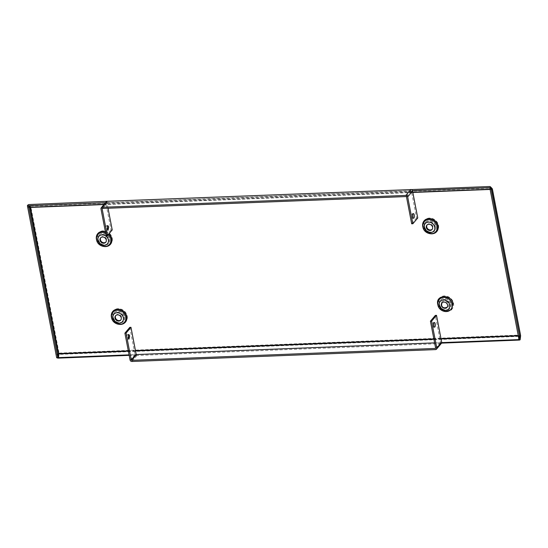 <?xml version="1.0" encoding="UTF-8"?>
<svg xmlns="http://www.w3.org/2000/svg" width="548" height="548" viewBox="0 0 548 548"><rect width="100%" height="100%" fill="white"/><g stroke="black" fill="none" stroke-linecap="round" stroke-linejoin="round"><path stroke-width="0.41" stroke-dasharray="2.74 2.06" d="M417.754 217.967L416.583 218.015L411.411 191.163A0.425 0.363 -139.7 0 0 410.945 190.786L107.367 202.671L102.469 208.459M416.583 218.015L411.678 223.803M412.966 217.679L412.397 218.316L411.534 216.905L412.219 213.665L412.829 214.261M108.045 208.24L107.052 203.075A0.425 0.363 40.3 0 1 107.367 202.671M112.224 229.934L111.045 229.975L105.874 203.123A1.692 1.452 40.3 0 1 105.853 202.698L412.445 190.697M434.612 342.87L440.188 342.651A0.425 0.363 -139.7 0 0 440.503 342.247L435.331 315.395M433.934 326.574L433.365 327.211L432.509 325.8L433.187 322.567L433.797 323.156M129.794 327.355L134.966 354.207A1.692 1.452 40.3 0 0 135.109 354.625L441.702 342.623M489.871 188.204L491.193 189.498L490.111 189.444M490.07 189.218L491.166 189.567L519.333 335.65L518.257 335.602M106.559 201.5L105.517 202.712M129.177 355.351L136.13 355.077L135.109 354.625L129.081 354.857M520.49 335.671L519.525 336.362A1.692 0.63 87.8 0 0 519.477 335.075L59.02 353.097A1.692 0.596 169.1 0 0 56.889 353.823L59.068 354.392A1.692 0.63 87.8 0 0 59.02 353.097L30.873 206.945A1.692 0.63 -92.2 0 0 30.496 206.041L28.743 207.665A1.692 0.596 169.1 0 1 30.873 206.945L491.337 188.916A1.692 0.596 169.1 0 1 492.337 189.108M489.515 186.512L491.994 188.409M136.13 355.077L137.021 355.481L440.599 343.603L441.606 343.117M128.396 338.534A2.329 0.87 -92.2 0 1 127.835 339.178A2.329 0.87 -92.2 0 1 126.972 337.76A2.329 0.87 -92.2 0 1 127.65 334.527A2.329 0.87 -92.2 0 1 128.266 335.116M106.148 235.763L111.045 229.975M107.429 229.639A2.329 0.87 -92.2 0 1 106.86 230.276A2.329 0.87 -92.2 0 1 106.004 228.865A2.329 0.87 -92.2 0 1 106.682 225.625A2.329 0.87 -92.2 0 1 107.292 226.221M427.084 224.933A3.384 2.904 40.3 0 1 427.282 224.673A3.384 2.904 40.3 0 1 430.564 223.954A3.384 2.904 40.3 0 1 433.002 226.735A3.384 2.904 40.3 0 1 432.447 229.043A3.384 2.904 40.3 0 1 432.221 229.283M115.751 315.545A3.384 2.904 40.3 0 1 115.95 315.285A3.384 2.904 40.3 0 1 119.224 314.566A3.384 2.904 40.3 0 1 121.67 317.347A3.384 2.904 40.3 0 1 121.115 319.662A3.384 2.904 40.3 0 1 120.889 319.895M100.764 237.709A3.384 2.904 40.3 0 1 100.955 237.448A3.384 2.904 40.3 0 1 104.236 236.729A3.384 2.904 40.3 0 1 106.682 239.51A3.384 2.904 40.3 0 1 106.127 241.819A3.384 2.904 40.3 0 1 105.901 242.058M410.945 190.786L406.041 196.574M411.411 191.163L406.506 196.951M440.503 342.247L440.188 342.651M107.052 203.075L102.497 208.459M518.785 338.335L519.072 335.89L518.319 335.917M518.922 339.048L519.312 335.719L491.166 189.567L489.878 188.224M412.802 192.245L104.154 204.329M412.85 192.471L103.956 204.562M440.989 338.623L433.845 338.904M135.459 350.583L128.307 350.864M441.051 338.945L433.906 339.226M135.52 350.905L128.369 351.186M520.579 335.41A1.692 0.596 -10.9 0 0 519.477 335.075L491.337 188.916A1.692 0.63 -92.2 0 0 490.96 188.012L30.496 206.041L29.058 204.534M27.455 206.322L28.743 207.665L56.889 353.823L56.499 357.145M519.093 340.082L519.525 336.362L59.068 354.392L58.629 358.111M440.599 343.603L435.509 349.603M137.021 355.481L131.938 361.488M134.966 354.207L130.068 359.995M105.874 203.123L100.976 208.911M424.611 227.064A5.672 4.87 40.3 0 1 428.858 221.645A5.672 4.87 40.3 0 1 435.119 226.653A5.672 4.87 40.3 0 1 430.865 232.071A5.672 4.87 40.3 0 1 424.611 227.064M424.207 226.824A6.35 5.453 40.3 0 1 425.241 222.495A6.35 5.453 40.3 0 1 431.392 221.145A6.35 5.453 40.3 0 1 435.968 226.365A6.35 5.453 40.3 0 1 434.934 230.694A6.35 5.453 40.3 0 1 428.783 232.044A6.35 5.453 40.3 0 1 424.207 226.824M108.799 239.428A5.672 4.87 40.3 0 1 104.545 244.846A5.672 4.87 40.3 0 1 98.284 239.839A5.672 4.87 40.3 0 1 102.538 234.421A5.672 4.87 40.3 0 1 108.799 239.428M109.648 239.14A6.35 5.453 40.3 0 1 108.607 243.47A6.35 5.453 40.3 0 1 102.455 244.819A6.35 5.453 40.3 0 1 97.88 239.599A6.35 5.453 40.3 0 1 98.921 235.27A6.35 5.453 40.3 0 1 105.072 233.921A6.35 5.453 40.3 0 1 109.648 239.14M435.955 231.448A7.617 6.542 40.3 0 1 428.584 232.982A7.617 6.542 40.3 0 1 423.138 226.742A7.617 6.542 40.3 0 1 424.33 221.604M430.413 233.743A8.295 7.124 40.3 0 1 422.981 227.454M104.086 246.518A8.295 7.124 40.3 0 1 96.66 240.23M109.634 244.223A7.617 6.542 40.3 0 1 102.264 245.757A7.617 6.542 40.3 0 1 96.818 239.51A7.617 6.542 40.3 0 1 98.01 234.38M105.367 231.708A8.295 7.124 40.3 0 1 108.97 233.77M105.565 232.742A7.617 6.542 40.3 0 1 108.374 234.482M124.622 322.06A7.617 6.542 40.3 0 1 117.251 323.594A7.617 6.542 40.3 0 1 111.806 317.354A7.617 6.542 40.3 0 1 112.998 312.223M119.08 324.354A8.295 7.124 40.3 0 1 111.648 318.066M445.401 311.586L437.968 305.291M450.942 309.284A7.617 6.542 40.3 0 1 443.572 310.819A7.617 6.542 40.3 0 1 438.126 304.578A7.617 6.542 40.3 0 1 439.318 299.448M450.963 304.202A6.35 5.453 40.3 0 1 449.922 308.531A6.35 5.453 40.3 0 1 443.77 309.88A6.35 5.453 40.3 0 1 439.195 304.661A6.35 5.453 40.3 0 1 440.236 300.331A6.35 5.453 40.3 0 1 446.387 298.982A6.35 5.453 40.3 0 1 450.963 304.202M450.107 304.489A5.672 4.87 40.3 0 1 445.86 309.915A5.672 4.87 40.3 0 1 439.599 304.9A5.672 4.87 40.3 0 1 443.846 299.482A5.672 4.87 40.3 0 1 450.107 304.489M441.852 303.003L441.955 302.893A3.384 2.904 40.3 0 1 442.044 302.777A3.384 2.904 40.3 0 1 445.325 302.058A3.384 2.904 40.3 0 1 447.764 304.839A3.384 2.904 40.3 0 1 447.209 307.147A3.384 2.904 40.3 0 1 447.113 307.264L447.017 307.38M448.62 304.551A4.062 3.487 40.3 0 1 445.572 308.435A4.062 3.487 40.3 0 1 441.085 304.846A4.062 3.487 40.3 0 1 444.133 300.962A4.062 3.487 40.3 0 1 448.62 304.551M123.786 317.265A5.672 4.87 40.3 0 1 119.533 322.69A5.672 4.87 40.3 0 1 113.272 317.676A5.672 4.87 40.3 0 1 117.525 312.257A5.672 4.87 40.3 0 1 123.786 317.265M124.636 316.977A6.35 5.453 40.3 0 1 123.601 321.306A6.35 5.453 40.3 0 1 117.45 322.656A6.35 5.453 40.3 0 1 112.874 317.436A6.35 5.453 40.3 0 1 113.909 313.107A6.35 5.453 40.3 0 1 120.06 311.757A6.35 5.453 40.3 0 1 124.636 316.977M108.257 234.613A7.617 6.542 -139.7 0 0 105.6 232.934M97.955 234.448A7.617 6.542 -139.7 0 0 96.708 239.647A7.617 6.542 -139.7 0 0 102.195 245.908A7.617 6.542 -139.7 0 0 109.579 244.292M424.275 221.673A7.617 6.542 -139.7 0 0 423.029 226.872A7.617 6.542 -139.7 0 0 428.522 233.133A7.617 6.542 -139.7 0 0 435.9 231.516M436.085 226.235A6.35 5.453 40.3 0 1 435.044 230.564A6.35 5.453 40.3 0 1 428.892 231.914A6.35 5.453 40.3 0 1 424.316 226.694A6.35 5.453 40.3 0 1 425.358 222.358A6.35 5.453 40.3 0 1 431.509 221.015A6.35 5.453 40.3 0 1 436.085 226.235M423.159 226.002A8.295 7.124 40.3 0 1 429.372 218.077A8.295 7.124 40.3 0 1 438.53 225.399A8.295 7.124 40.3 0 1 432.31 233.332A8.295 7.124 40.3 0 1 423.159 226.002M97.996 239.469A6.35 5.453 40.3 0 1 99.03 235.133A6.35 5.453 40.3 0 1 105.182 233.791A6.35 5.453 40.3 0 1 109.758 239.003A6.35 5.453 40.3 0 1 108.723 243.339A6.35 5.453 40.3 0 1 102.572 244.682A6.35 5.453 40.3 0 1 97.996 239.469M112.21 238.175A8.295 7.124 40.3 0 1 105.99 246.107A8.295 7.124 40.3 0 1 96.832 238.777A8.295 7.124 40.3 0 1 103.051 230.845A8.295 7.124 40.3 0 1 112.21 238.175M112.984 317.306A6.35 5.453 40.3 0 1 114.025 312.976A6.35 5.453 40.3 0 1 120.176 311.627A6.35 5.453 40.3 0 1 124.752 316.847A6.35 5.453 40.3 0 1 123.711 321.176A6.35 5.453 40.3 0 1 117.56 322.525A6.35 5.453 40.3 0 1 112.984 317.306M127.198 316.011A8.295 7.124 40.3 0 1 120.978 323.943A8.295 7.124 40.3 0 1 111.819 316.614A8.295 7.124 40.3 0 1 118.039 308.688A8.295 7.124 40.3 0 1 127.198 316.011M451.073 304.072A6.35 5.453 40.3 0 1 450.031 308.401A6.35 5.453 40.3 0 1 443.88 309.75A6.35 5.453 40.3 0 1 439.304 304.53A6.35 5.453 40.3 0 1 440.345 300.201A6.35 5.453 40.3 0 1 446.497 298.852A6.35 5.453 40.3 0 1 451.073 304.072M438.147 303.839A8.295 7.124 40.3 0 1 444.366 295.913A8.295 7.124 40.3 0 1 453.518 303.236A8.295 7.124 40.3 0 1 447.298 311.168A8.295 7.124 40.3 0 1 438.147 303.839M439.263 299.509A7.617 6.542 -139.7 0 0 438.016 304.709A7.617 6.542 -139.7 0 0 443.51 310.969A7.617 6.542 -139.7 0 0 450.888 309.353M112.943 312.285A7.617 6.542 -139.7 0 0 111.696 317.484A7.617 6.542 -139.7 0 0 117.183 323.745A7.617 6.542 -139.7 0 0 124.567 322.128M440.434 342.534L435.537 348.323M107.12 202.787L102.223 208.576M518.929 339.267L519.34 335.78A0.425 0.425 0 0 0 519.333 335.65L491.193 189.498A0.425 0.425 0 0 0 491.083 189.286L489.7 187.848M434.365 322.519L433.187 322.567M434.543 327.17L433.365 327.211M128.828 334.479L127.65 334.527M129.013 339.13L127.835 339.178M413.391 213.624L412.219 213.665M413.576 218.275L412.397 218.316M107.86 225.584L106.682 225.625M108.038 230.235L106.86 230.276M432.03 229.544L432.447 229.043M426.858 225.166L427.282 224.673M115.525 315.778L115.95 315.285M120.697 320.155L121.115 319.662M100.537 237.942L100.955 237.448M105.702 242.319L106.127 241.819M425.241 222.495L424.166 226.927C426.673 232.516 430.262 233.77 434.934 230.694L435.044 230.564C429.687 234.626 425.392 230.023 424.426 226.393L425.241 222.495M97.845 239.702C100.353 245.292 103.942 246.545 108.607 243.47L108.723 243.339C103.367 247.401 99.072 242.798 98.099 239.168L98.921 235.27L97.845 239.702M436.009 231.386C432.995 235.681 424.001 232.653 423.179 226.632L424.385 221.543M98.065 234.318L96.852 239.408C97.681 245.429 106.675 248.456 109.689 244.161M124.677 321.998C121.663 326.3 112.669 323.265 111.847 317.251L113.052 312.155M451.004 309.223C447.99 313.524 438.989 310.49 438.167 304.476L439.373 299.379M439.154 304.763C441.667 310.353 445.25 311.606 449.922 308.531L450.031 308.401C444.675 312.47 440.38 307.866 439.414 304.236L440.236 300.331L439.154 304.763M112.833 317.539C115.34 323.128 118.93 324.382 123.601 321.306L123.711 321.176C118.354 325.238 114.059 320.635 113.087 317.011L113.909 313.107L112.833 317.539"/><path stroke-width="0.82" d="M406.506 196.951A0.425 0.363 -139.7 0 0 406.041 196.574L102.469 208.459A0.425 0.363 40.3 0 0 102.154 208.863L107.326 235.715L106.148 235.763L100.976 208.911A1.692 1.452 40.3 0 1 102.243 207.295L405.815 195.41A1.692 1.452 40.3 0 1 407.685 196.903L412.856 223.755L411.678 223.803L406.506 196.951M412.829 214.261L412.966 217.679M107.326 235.715L112.224 229.934L108.045 208.24M518.922 339.048L518.634 339.609L518.922 339.048L489.878 188.224L489.378 187.69L412.445 190.697A1.692 1.452 40.3 0 1 412.582 191.115L417.754 217.967L412.856 223.755M435.605 348.055L435.283 348.439A0.425 0.363 -139.7 0 0 435.605 348.035L430.433 321.176L435.331 315.395L436.509 315.347L441.681 342.199A1.692 1.452 40.3 0 1 441.702 342.623L441.592 343.117L441.763 342.616L518.634 339.609L518.785 338.335M434.612 342.87L136.61 354.535A0.425 0.363 40.3 0 1 136.144 354.159L131.246 359.947L126.074 333.095L124.896 333.143L129.794 327.355L130.972 327.307L126.074 333.095M435.283 348.439L131.712 360.324A0.425 0.363 40.3 0 1 131.246 359.947M433.797 323.156L433.934 326.574M136.144 354.159L130.972 327.307M441.681 342.199L436.783 347.987A1.692 1.452 40.3 0 1 435.509 349.603L131.938 361.488A1.692 1.452 40.3 0 1 130.068 359.995L124.896 333.143M436.783 347.987L431.612 321.135L430.433 321.176M129.691 335.897L129.013 339.13L128.15 337.712L128.828 334.479L129.691 335.897M108.716 226.995L108.038 230.235L107.182 228.817L107.86 225.584L108.716 226.995M128.307 350.864L58.602 353.59L58.067 353.775L57.677 357.104L58.177 357.639L56.656 357.693L27.4 205.774A1.692 1.445 136.2 0 1 29.058 204.534L107.326 201.287L102.243 207.295M104.154 204.329L30.359 207.213L29.921 207.624L30.359 207.213L28.921 205.712L27.4 205.774M57.677 357.104L28.633 206.281L28.921 205.712L105.517 202.712M129.081 354.857L58.177 357.639L58.609 353.919L58.067 353.775L29.921 207.624L28.633 206.281M412.445 190.697L412.014 189.546L489.515 186.512A1.692 1.445 136.2 0 1 490.898 187.628L520.1 339L520.155 339.548L518.634 339.609M490.898 187.628L489.378 187.69M520.1 339L520.6 335.931A1.692 1.692 0 0 0 520.579 335.41A1.692 0.596 -10.9 0 1 520.49 335.671L491.994 188.409A1.692 1.692 0 0 1 492.44 189.259A1.692 0.596 169.1 0 1 492.344 189.519L491.056 188.176M520.155 339.548A1.692 0.61 6.7 0 1 520.162 339.65A1.692 0.61 6.7 0 1 519.093 340.082L441.606 343.117M129.177 355.351L58.629 358.111A1.692 0.61 6.7 0 1 56.656 357.693M412.014 189.546L107.326 201.287M101.25 207.754L106.559 201.5M431.612 321.135L436.509 315.347M433.687 325.752A2.329 0.87 -92.2 0 1 434.365 322.519A2.329 0.87 -92.2 0 1 435.222 323.937A2.329 0.87 -92.2 0 1 434.543 327.17A2.329 0.87 -92.2 0 1 433.687 325.752M128.266 335.116A2.329 0.87 -92.2 0 1 128.513 335.938A2.329 0.87 -92.2 0 1 128.396 338.534M412.713 216.857A2.329 0.87 -92.2 0 1 413.391 213.624A2.329 0.87 -92.2 0 1 414.254 215.035A2.329 0.87 -92.2 0 1 413.576 218.275A2.329 0.87 -92.2 0 1 412.713 216.857M107.292 226.221A2.329 0.87 -92.2 0 1 107.545 227.043A2.329 0.87 -92.2 0 1 107.429 229.639M432.221 229.283A3.384 2.904 40.3 0 1 428.995 229.694A3.384 2.904 40.3 0 1 426.728 226.982A3.384 2.904 40.3 0 1 427.084 224.933M432.584 227.235A3.384 2.904 40.3 0 1 432.03 229.544A3.384 2.904 40.3 0 1 428.748 230.263A3.384 2.904 40.3 0 1 426.303 227.475A3.384 2.904 40.3 0 1 426.858 225.166A3.384 2.904 40.3 0 1 430.139 224.447A3.384 2.904 40.3 0 1 432.584 227.235M120.889 319.895A3.384 2.904 40.3 0 1 117.662 320.313A3.384 2.904 40.3 0 1 115.395 317.593A3.384 2.904 40.3 0 1 115.751 315.545M114.97 318.093A3.384 2.904 40.3 0 1 115.525 315.778A3.384 2.904 40.3 0 1 118.806 315.059A3.384 2.904 40.3 0 1 121.245 317.847A3.384 2.904 40.3 0 1 120.697 320.155A3.384 2.904 40.3 0 1 117.416 320.875A3.384 2.904 40.3 0 1 114.97 318.093M105.901 242.058A3.384 2.904 40.3 0 1 102.668 242.469A3.384 2.904 40.3 0 1 100.4 239.757A3.384 2.904 40.3 0 1 100.764 237.709M99.983 240.25A3.384 2.904 40.3 0 1 100.537 237.942A3.384 2.904 40.3 0 1 103.819 237.222A3.384 2.904 40.3 0 1 106.257 240.01A3.384 2.904 40.3 0 1 105.702 242.319A3.384 2.904 40.3 0 1 102.421 243.038A3.384 2.904 40.3 0 1 99.983 240.25M447.572 305.072A3.384 2.904 40.3 0 1 447.017 307.38A3.384 2.904 40.3 0 1 443.736 308.099A3.384 2.904 40.3 0 1 441.298 305.318A3.384 2.904 40.3 0 1 441.852 303.003A3.384 2.904 40.3 0 1 445.127 302.291A3.384 2.904 40.3 0 1 447.572 305.072M136.61 354.535L131.712 360.324M102.497 208.459L102.154 208.863M490.07 189.218L412.802 192.245M490.111 189.444L412.85 192.471M103.956 204.562L30.455 207.439L58.609 353.919L128.369 351.186M518.257 335.602L440.989 338.623M433.845 338.904L135.459 350.583M518.319 335.917L441.051 338.945M433.906 339.226L135.52 350.905M492.337 189.108A1.692 0.596 169.1 0 1 492.44 189.259L520.579 335.41M410.904 189.403L405.815 195.41M412.582 191.115L407.685 196.903M422.981 227.454A8.295 7.124 40.3 0 1 422.734 226.502A8.295 7.124 40.3 0 1 428.954 218.57A8.295 7.124 40.3 0 1 438.112 225.899A8.295 7.124 40.3 0 1 430.413 233.743M424.33 221.604A7.617 6.542 40.3 0 1 424.385 221.543A7.617 6.542 40.3 0 1 431.769 219.926A7.617 6.542 40.3 0 1 437.256 226.187A7.617 6.542 40.3 0 1 436.009 231.386A7.617 6.542 40.3 0 1 435.955 231.448M108.97 233.77A8.295 7.124 40.3 0 1 111.785 238.675A8.295 7.124 40.3 0 1 104.086 246.518M96.66 240.23A8.295 7.124 40.3 0 1 96.414 239.271A8.295 7.124 40.3 0 1 105.367 231.708M108.374 234.482A7.617 6.542 40.3 0 1 110.936 238.962A7.617 6.542 40.3 0 1 109.689 244.161A7.617 6.542 40.3 0 1 109.634 244.223M98.01 234.38A7.617 6.542 40.3 0 1 98.065 234.318A7.617 6.542 40.3 0 1 105.565 232.742M111.648 318.066A8.295 7.124 40.3 0 1 111.402 317.114A8.295 7.124 40.3 0 1 117.621 309.182A8.295 7.124 40.3 0 1 126.78 316.511A8.295 7.124 40.3 0 1 119.08 324.354M112.998 312.223A7.617 6.542 40.3 0 1 113.052 312.155A7.617 6.542 40.3 0 1 120.437 310.538A7.617 6.542 40.3 0 1 125.924 316.799A7.617 6.542 40.3 0 1 124.677 321.998A7.617 6.542 40.3 0 1 124.622 322.06M437.968 305.291L437.722 304.339C435.352 294.516 451.682 293.879 453.1 303.736L451.442 309.723L445.401 311.586M439.318 299.448A7.617 6.542 40.3 0 1 439.373 299.379A7.617 6.542 40.3 0 1 446.757 297.763A7.617 6.542 40.3 0 1 452.251 304.024A7.617 6.542 40.3 0 1 451.004 309.223A7.617 6.542 40.3 0 1 450.942 309.284M447.113 307.264A3.384 2.904 40.3 0 1 443.853 307.839A3.384 2.904 40.3 0 1 441.489 305.085A3.384 2.904 40.3 0 1 441.948 302.893M97.866 240.332A5.672 4.87 40.3 0 1 102.12 234.914A5.672 4.87 40.3 0 1 108.374 239.921A5.672 4.87 40.3 0 1 104.127 245.346A5.672 4.87 40.3 0 1 97.866 240.332M109.689 244.161L109.579 244.292A7.617 6.542 -139.7 0 0 110.826 239.092A7.617 6.542 -139.7 0 0 108.257 234.613M105.6 232.934A7.617 6.542 -139.7 0 0 97.955 234.448C96.674 236.03 96.229 237.859 96.599 239.942C97.434 245.826 106.004 248.895 109.579 244.292M434.701 227.153A5.672 4.87 40.3 0 1 430.447 232.571A5.672 4.87 40.3 0 1 424.186 227.564A5.672 4.87 40.3 0 1 428.44 222.139A5.672 4.87 40.3 0 1 434.701 227.153M435.9 231.516A7.617 6.542 -139.7 0 0 437.146 226.317A7.617 6.542 -139.7 0 0 431.653 220.056A7.617 6.542 -139.7 0 0 424.275 221.673C423.001 223.255 422.549 225.084 422.919 227.167C423.755 233.051 432.324 236.12 435.9 231.516L436.009 231.386M439.174 305.4A5.672 4.87 40.3 0 1 443.428 299.975A5.672 4.87 40.3 0 1 449.689 304.989A5.672 4.87 40.3 0 1 445.435 310.408A5.672 4.87 40.3 0 1 439.174 305.4M450.888 309.353A7.617 6.542 -139.7 0 0 452.134 304.154A7.617 6.542 -139.7 0 0 446.647 297.893A7.617 6.542 -139.7 0 0 439.263 299.509C437.989 301.092 437.537 302.928 437.907 305.003C438.743 310.887 447.319 313.956 450.888 309.353L451.004 309.223M123.369 317.765A5.672 4.87 40.3 0 1 119.115 323.183A5.672 4.87 40.3 0 1 112.854 318.176A5.672 4.87 40.3 0 1 117.108 312.75A5.672 4.87 40.3 0 1 123.369 317.765M125.814 316.929A7.617 6.542 -139.7 0 0 120.32 310.668A7.617 6.542 -139.7 0 0 112.943 312.285C111.669 313.867 111.217 315.696 111.587 317.778C112.422 323.663 120.992 326.731 124.567 322.128A7.617 6.542 -139.7 0 0 125.814 316.929M520.162 339.65L520.6 335.931M490.556 186.909L491.994 188.409M441.661 343.048L436.503 349.144M447.209 307.147C444.147 308.503 442.25 307.784 441.53 304.983L442.044 302.777"/></g></svg>
